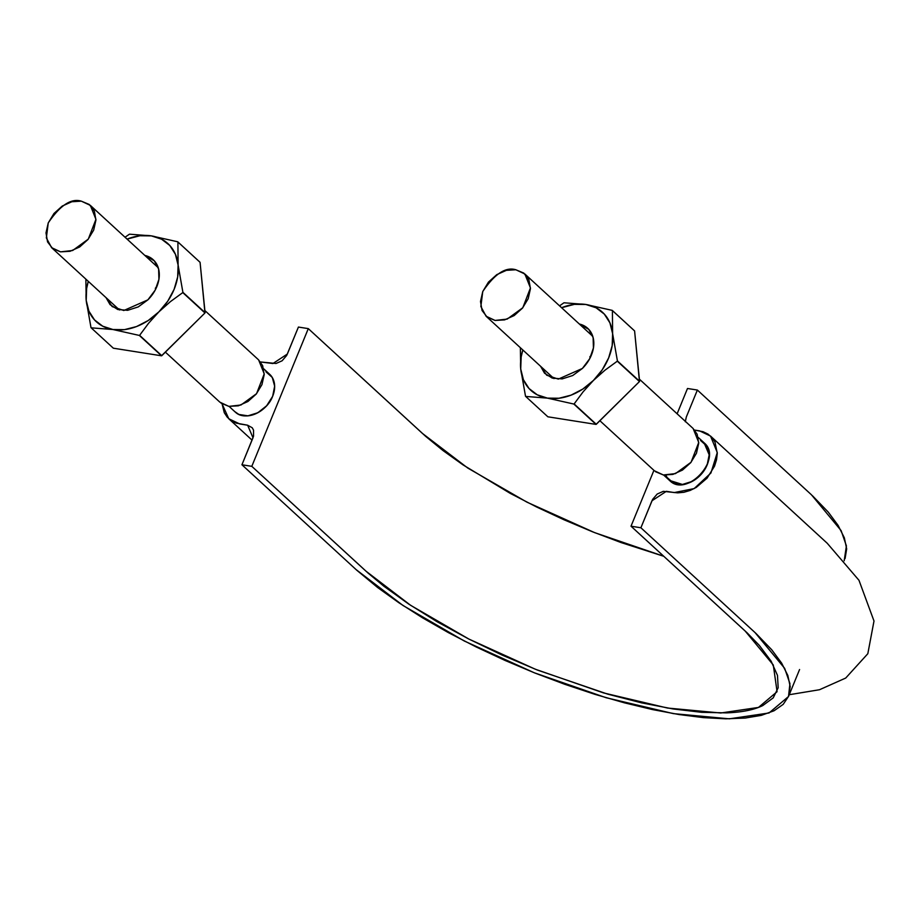 <?xml version="1.0" encoding="UTF-8"?>
<svg xmlns="http://www.w3.org/2000/svg" width="920" height="920" viewBox="0 0 920 920"><rect width="100%" height="100%" fill="white"/><g stroke="black" fill="none" stroke-linecap="round" stroke-linejoin="round"><path stroke-width="1.38" d="M776.974 691.794L758.459 707.434L720.762 713L667.529 708.043L603.681 692.956L535.313 669.219L468.832 639.043L410.584 605.291L365.93 571.136L251.804 466.336L308.292 328.624L298.413 327.06L308.292 328.624L422.418 433.412L467.774 468.05L527.034 502.205L594.573 532.611L663.78 556.289L621 542.535L592.353 531.726L564.017 519.788L536.463 506.92L510.174 493.338L463.082 464.922L442.98 450.535L425.695 436.379L308.292 328.624L251.804 466.336L241.937 464.772L356.063 569.572L403.029 605.509L464.312 641.021L534.267 672.773L606.188 697.74L673.359 713.621L729.365 718.831L769.028 712.977L788.509 696.52L789.935 683.606L784.645 668.334L755.021 632.557L640.895 527.769L651.958 500.779L666.356 491.315L674.256 492.568L694.163 488.589L710.918 473.006L717.278 452.559L710.527 436.068L699.556 430.87L694.646 430.088L703.041 431.71L707.963 434.079L712.011 437.575L715.001 442.106L717.278 453.456L716.519 459.793L714.518 466.175L707.054 478.17L696.256 487.404L690.149 490.44L683.894 492.28L677.741 492.855L663.262 491.349L657.202 494.04L652.625 499.376L640.895 527.769L631.016 526.205L653.924 470.35L631.016 526.205L747.189 632.903L759.345 645.414L771.144 661.204L777.481 675.383L778.17 687.757L773.214 697.855L762.749 705.582C753.974 709.872 741.888 712.31 726.49 712.873L701.684 712.321L673.06 708.952L641.55 702.845L607.786 694.151L537.314 670.024L502.251 655.132L468.625 638.94L437.069 621.713L408.698 604.049L383.87 586.212L368.195 573.183L251.804 466.336L241.937 464.772L356.81 570.262L377.706 587.581L398.831 602.715L422.522 617.814L448.385 632.626L476.054 646.909L505.034 660.445L534.842 673.003L564.995 684.376L594.976 694.358L624.323 702.799L652.544 709.584L679.144 714.564L703.685 717.657L725.799 718.819L745.119 718.06L761.3 715.369L774.053 710.769L783.196 704.352L788.612 696.256L790.188 686.584L787.842 675.487L781.655 663.159L771.754 649.796L755.975 633.443L640.895 527.769L631.016 526.205L745.143 631.005L773.294 664.999L777.067 691.575M809.715 493.2L697.371 390.046L687.493 388.493L677.12 413.804L687.493 388.493L697.371 390.046L686.308 417.024L685.319 421.774M666.057 475.444L666.908 477.147M845.089 558.543L846.676 548.872L844.33 537.774L838.131 525.435L828.241 512.083L812.452 495.73M241.937 464.772L253.54 436.206L253.54 430.157L252.241 427.765L247.549 425.19L236.267 423.119L231.345 420.75L227.297 417.254L224.296 412.723L222.077 403.868L228.781 418.761L239.752 423.959L247.652 425.212L253 437.782L241.937 464.772M260.521 361.974L276.046 363.48L282.106 360.789L286.683 355.453L298.413 327.06L287.339 354.05L272.952 363.515L260.521 361.974M685.331 421.337L686.308 417.047L697.371 390.046L811.497 494.845L841.121 530.61L846.411 545.893L844.18 560.763M234.772 411.619L238.832 414.402C244.582 416.806 250.884 416.254 257.784 412.769C264.569 408.917 269.525 403.431 272.642 396.313C275.39 389.125 275.264 382.846 272.262 377.453L269.767 374.405C275.045 379.891 276.011 387.193 272.642 396.313C266.65 412.424 244.72 421.636 235.232 411.999L238.867 414.425A25.553 19.055 -47.4 0 0 257.784 412.769A25.553 19.055 -47.4 0 0 272.642 396.313A25.553 19.055 -47.4 0 0 272.262 377.453A25.553 19.055 -47.4 0 0 270.135 374.728M669.542 480.424C686.55 498.456 723.488 458.229 704.076 442.83L709.17 454.791C709.101 461.736 706.422 468.28 701.132 474.398C695.577 480.286 689.321 483.632 682.387 484.449L669.542 480.424M272.676 396.221L274.654 386.17L272.286 377.476M272.228 377.384L265.914 371.795M238.924 414.448L247.894 415.84L257.738 412.781M234.519 411.355A25.553 19.055 -47.4 0 0 238.867 414.425M257.864 412.723L266.639 405.777L272.63 396.347M709.17 454.71L706.779 446.05L700.511 440.438M701.189 474.329L707.158 464.91L709.17 454.871M682.467 484.437L692.288 481.367L701.063 474.467M667.081 477.445L673.371 483.023L682.306 484.449M669.07 480.01A25.553 19.055 -47.4 0 0 682.387 484.449A25.553 19.055 -47.4 0 0 701.132 474.398A25.553 19.055 -47.4 0 0 709.17 454.791A25.553 19.055 -47.4 0 0 704.789 443.474M48.242 222.927C60.168 205.286 71.208 198.03 81.351 201.169L90.355 205.39L95.933 219.339L88.297 239.119L72.668 250.493L60.57 251.85L51.566 247.63L46.356 237.9L48.242 222.927L46 232.898L47.552 241.891L52.67 248.549L60.57 251.85L70.046 251.298L79.672 246.962L87.963 239.522L93.679 230.092L95.921 220.121L94.369 211.128L89.251 204.47L81.351 201.169L71.875 201.733L62.249 206.057L53.958 213.498L48.242 222.927M165.381 352.141L219.857 402.155L228.85 406.375L240.948 405.007L256.577 393.645L264.224 373.865L258.635 359.916L204.873 310.546M220.949 403.075L228.85 406.375L238.337 405.812L247.952 401.488L256.255 394.047L261.958 384.617L264.201 374.647L262.648 365.654L258.486 359.777M482.758 291.525C494.684 273.884 505.712 266.639 515.867 269.767L524.86 273.999L530.449 287.937L522.801 307.728L507.184 319.091L495.075 320.447L486.082 316.227L480.861 306.509L482.758 291.525L480.504 301.495L482.057 310.488L487.174 317.147L495.075 320.447L504.562 319.895L514.188 315.56L522.479 308.119L528.183 298.701L530.438 288.73L528.885 279.726L523.767 273.079L515.867 269.767L506.379 270.33L496.754 274.654L488.462 282.106L482.758 291.525M599.897 420.739L654.361 470.752L663.355 474.973L675.464 473.616L691.081 462.242L698.728 442.462L693.139 428.513L639.377 379.143M655.454 471.672L663.355 474.973L672.842 474.421L682.467 470.085L690.759 462.645L696.463 453.215L698.717 443.256L697.164 434.251L693.001 428.386M634.432 330.751L612.248 310.385L585.867 304.474L574.356 304.359L561.591 307.717A52.98 39.491 132.6 0 1 585.867 304.474L564.087 302.784A61.076 45.54 -47.4 0 0 563.799 302.898L559.544 305.842L563.799 302.898A61.076 45.54 132.6 0 1 564.087 302.784L585.867 304.474A52.98 39.491 132.6 0 1 612.616 333.626A52.98 39.491 132.6 0 1 593.411 380.454A52.98 39.491 132.6 0 1 547.457 398.13L573.838 404.041A61.076 45.54 -47.4 0 0 574.126 403.926L583.107 391.839L593.411 380.454L604.969 370.197L617.285 361.192A61.076 45.54 -47.4 0 0 617.412 360.904L612.616 333.626L612.409 310.569A61.076 45.54 -47.4 0 0 612.248 310.385L585.867 304.474L596.08 307.786L604.279 314.065L609.925 322.874L612.616 333.626L612.179 345.586L608.637 357.926L602.232 369.817L593.411 380.454L582.762 389.091L571.021 395.163L558.98 398.245L547.457 398.13L537.257 394.818L529.046 388.539L523.411 379.73L520.72 368.978A52.98 39.491 132.6 0 1 522.813 349.956L521.157 357.017L520.72 368.978L525.515 396.255A61.076 45.54 -47.4 0 0 525.676 396.428L547.457 398.13A52.98 39.491 132.6 0 1 520.72 368.978L525.515 396.255A61.076 45.54 132.6 0 0 525.676 396.428L547.457 398.13L573.838 404.041L596.022 424.407A61.076 45.54 -47.4 0 0 596.298 424.292L574.126 403.926A61.076 45.54 132.6 0 1 573.838 404.041L596.022 424.407L639.469 381.558A61.076 45.54 -47.4 0 0 639.584 381.271L617.412 360.904A61.076 45.54 132.6 0 1 617.285 361.192L639.469 381.558L634.593 330.935A61.076 45.54 -47.4 0 0 634.432 330.751L612.248 310.385A61.076 45.54 132.6 0 1 612.409 310.569L634.593 330.935L639.584 381.271L617.412 360.904L612.616 333.626L612.409 310.569L634.593 330.935M520.375 347.725L520.72 368.978L520.375 347.725M582.394 368.448L589.662 358.766L593.434 347.944L593.124 337.628L588.788 329.394L579.347 324.024A31.165 23.23 132.6 0 1 591.353 355.2A31.165 23.23 132.6 0 1 582.394 368.448L558.325 379.109L546.71 375.21L540.569 366.263L544.536 373.209L552.241 378.097L562.143 378.913L572.734 375.521L582.394 368.448M547.86 416.794L525.676 396.428L547.86 416.794L596.022 424.407L547.86 416.794M589.823 356.845L591.353 355.2M574.126 403.926L583.107 391.839L593.411 380.454L604.969 370.197L617.285 361.192L639.469 381.558L596.298 424.292L574.126 403.926M199.916 262.154L177.732 241.787L151.363 235.876L139.84 235.761L127.087 239.119A52.98 39.491 132.6 0 1 151.363 235.876L129.57 234.186A61.076 45.54 -47.4 0 0 129.294 234.289L125.028 237.233L129.294 234.289A61.076 45.54 132.6 0 1 129.57 234.186L151.363 235.876A52.98 39.491 132.6 0 1 178.1 265.029A52.98 39.491 132.6 0 1 158.895 311.846A52.98 39.491 132.6 0 1 112.953 329.521L139.334 335.432A61.076 45.54 -47.4 0 0 139.61 335.328L148.591 323.242L158.895 311.846L170.453 301.599L182.781 292.594A61.076 45.54 -47.4 0 0 182.896 292.307L178.1 265.029L177.905 241.971A61.076 45.54 -47.4 0 0 177.732 241.787L151.363 235.876L161.564 239.189L169.774 245.467L175.409 254.276L178.1 265.029L177.663 276.977L174.121 289.328L167.727 301.219L158.895 311.846L148.258 320.493L136.505 326.565L124.465 329.647L112.953 329.521L102.741 326.209L94.541 319.941L88.895 311.121L86.204 300.368A52.98 39.491 132.6 0 1 88.297 281.359L86.641 288.42L86.204 300.368L90.999 327.647A61.076 45.54 -47.4 0 0 91.16 327.83L112.953 329.521A52.98 39.491 132.6 0 1 86.204 300.368L90.999 327.647A61.076 45.54 132.6 0 0 91.16 327.83L112.953 329.521L139.334 335.432L161.506 355.798A61.076 45.54 -47.4 0 0 161.793 355.695L139.61 335.328A61.076 45.54 132.6 0 1 139.334 335.432L161.506 355.798L204.964 312.961A61.076 45.54 -47.4 0 0 205.079 312.673L182.896 292.307A61.076 45.54 132.6 0 1 182.781 292.594L204.964 312.961L200.077 262.338A61.076 45.54 -47.4 0 0 199.916 262.154L177.732 241.787A61.076 45.54 132.6 0 1 177.905 241.971L200.077 262.338L205.079 312.673L182.896 292.307L178.1 265.029L177.905 241.971L200.077 262.338M85.859 279.116L86.204 300.368L85.859 279.116M147.89 299.851L155.158 290.156L158.93 279.335L158.619 269.031L154.284 260.797L144.831 255.427A31.165 23.23 132.6 0 1 156.837 286.603A31.165 23.23 132.6 0 1 147.89 299.851L123.82 310.511L112.205 306.601L106.053 297.654L110.032 304.6L117.737 309.499L127.638 310.316L138.218 306.923L147.89 299.851M113.344 348.197L91.16 327.83L113.344 348.197L161.506 355.798L113.344 348.197M155.319 288.248L156.837 286.603M139.61 335.328L148.591 323.242L158.895 311.846L170.453 301.599L182.781 292.594L204.964 312.961L161.793 355.695L139.61 335.328M788.509 696.52L799.572 669.53M710.631 436.16L827.218 543.248L858.969 580.29L874 621.011L867.824 653.706L845.71 678.051L819.513 689.724L789.245 694.715M252.045 440.128L228.873 418.841M229.103 406.41L235.117 411.941M269.686 374.291L263.661 368.77M663.607 475.007L669.622 480.539M704.191 442.888L698.176 437.368M119.473 309.983L51.715 247.767M158.251 267.743L90.355 205.39M553.978 378.58L486.22 316.365M592.768 336.341L524.86 273.999"/></g></svg>
